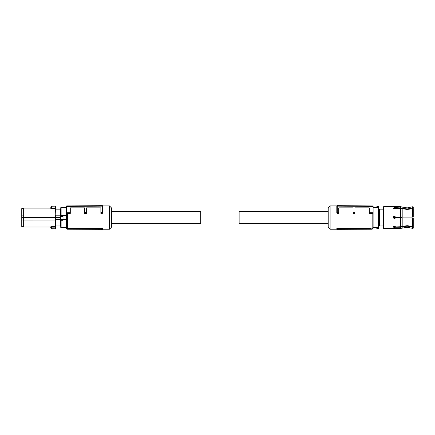 <?xml version="1.0" encoding="UTF-8"?>
<svg xmlns="http://www.w3.org/2000/svg" width="435" height="435" viewBox="0 0 435 435"><rect width="100%" height="100%" fill="white"/><g stroke="black" fill="none" stroke-linecap="round" stroke-linejoin="round"><path stroke-width="0.65" d="M60.737 220.175L61.117 220.273L61.117 227.668A0.381 0.381 0 0 1 60.737 227.287L60.737 207.838A0.381 0.381 0 0 1 61.117 207.457L66.468 207.457M63.031 219.572L66.468 219.767L66.468 215.358L62.645 215.358L63.031 216.195M61.117 227.668L66.468 227.668M62.988 219.767L62.645 220.273L62.624 219.854L61.117 219.865A0.381 0.375 180 0 1 60.737 219.49L61.139 219.854L62.624 219.854L63.031 219.49A0.381 0.375 180 0 1 62.645 219.865M60.737 227.287L60.737 218.647L60.166 218.647L60.166 225.972L60.595 225.972L60.737 226.45M61.21 216.032L62.645 215.988A0.381 0.353 0 0 1 63.031 216.342L62.553 216.032L60.737 216.342A0.381 0.353 180 0 1 61.117 215.988L61.21 216.032M63.031 219.49L63.031 216.342M60.737 217.565L55.821 217.565L55.81 215.803L60.166 215.803L60.166 216.478L60.737 216.478M60.166 225.972L55.81 225.972L55.789 219.67M55.81 219.322L60.166 219.322M60.737 208.675L60.595 209.153L60.166 209.153L60.166 215.803M55.81 215.803L55.81 209.153L60.166 209.153M51.08 206.848L51.036 207.772L51.509 208.425L50.563 208.229L51.069 206.951L55.457 206.913L55.783 208.593L55.419 206.098L51.836 206.098L51.547 206.913L51.08 206.848L51.83 206.179L55.419 206.098M55.789 215.456L55.81 217.565L23.659 217.565L23.659 220.039L55.783 220.018L55.609 228.772L55.549 227.146L51.509 227.146L51.509 226.7L50.563 226.896L51.036 227.353L51.509 227.146L51.836 229.027L51.069 228.293M55.647 228.223L55.609 228.772L55.647 228.223L51.08 228.277L51.83 228.946L55.419 228.946L51.836 229.027M51.542 206.951L51.509 207.979L55.549 207.979L55.783 215.107L55.593 208.425L51.509 208.425M55.859 225.972L55.419 229.027M21.75 219.963L21.75 226.51L23.659 227.021L23.659 220.039L21.75 219.963L21.75 208.615L23.659 208.104L23.659 215.086L55.593 215.086L55.593 226.7L51.509 226.7M21.75 215.162L23.659 215.086L23.659 217.565L21.75 217.565M23.659 227.021L50.563 227.021L51.069 228.174L51.542 228.174M51.161 228.522L51.036 227.353M102.78 229.038L102.78 228.614L68.382 228.614L68.877 229.229L102.78 229.354L102.78 229.038L68.877 228.897L68.877 229.229L67.425 229.223L67.425 213.422L70.291 213.422L70.291 207.854L84.624 207.854L84.624 212.557L86.538 212.541L86.538 213.422L84.624 213.422L84.624 212.557M102.731 205.907L109.473 205.907L109.473 229.223L102.78 229.223M68.382 228.614L68.877 228.897M102.78 212.204L102.78 206.125L66.468 206.435L66.468 205.956L102.301 205.646L102.78 206.125L102.78 212.943L102.307 213.422L102.307 212.4L102.78 212.204L102.78 212.943M102.78 206.125A0.478 0.478 0 0 0 102.301 205.646L102.301 212.4L100.871 212.416L100.871 213.422L102.307 213.422M86.538 210.023L100.871 210.023M70.291 210.023L84.624 210.023M66.468 206.435L66.468 228.266L67.425 229.223M109.473 229.223L111.382 227.309L111.382 207.816L109.473 205.907M100.871 212.416L100.871 207.854L86.538 207.854L86.538 212.541M66.468 214.167L67.425 213.422M66.468 212.715L70.291 212.682M111.382 211.448L200.682 211.448L200.682 223.677L111.382 223.677M328.207 223.677L239.141 223.677L239.141 211.448L328.207 211.448M372.159 205.951L367.069 205.907M336.859 205.907L330.116 205.907L330.116 229.223L336.804 229.223M372.159 229.223L372.159 213.422L373.116 214.167L373.116 228.266L372.159 229.223L370.729 229.223M372.159 213.422L369.293 213.422L369.293 207.854L354.96 207.854L354.96 213.422L353.051 213.422L353.051 212.541L354.96 212.557M369.293 210.023L354.96 210.023M353.051 210.023L338.718 210.023M353.051 212.541L353.051 207.854L338.718 207.854L338.718 213.422L337.283 213.422L336.804 212.943L336.804 206.125A0.478 0.478 0 0 1 337.283 205.646L336.804 206.125L337.283 206.125L337.283 213.422M371.202 228.614L336.804 228.614L336.804 229.354L370.707 229.229L371.202 228.614L370.707 228.897L336.804 229.038M330.116 229.223L328.207 227.309L328.207 207.816L330.116 205.907M373.116 214.167L373.116 212.715L369.293 212.682M338.718 212.416L336.804 212.204L336.804 212.943M336.804 212.204L336.804 206.125M370.707 229.229L370.707 228.897M373.116 212.715L373.116 206.435L337.288 206.125L337.288 205.646A0.478 0.478 0 0 1 337.288 205.646L373.116 205.956L373.116 206.435M373.116 207.702L376.938 207.702L376.938 207.31L376.558 207.702L376.694 206.913A1.147 1.147 0 0 1 378.711 206.913L378.852 207.457L378.445 207.277M376.938 207.386L376.59 207.185A1.147 1.147 0 0 1 377.705 206.31M376.753 227.423L373.116 227.423M376.596 227.423L376.938 227.298L376.96 227.848C377.455 228.609 377.95 228.609 378.445 227.848L378.852 227.668L378.852 225.972L383.626 225.972M378.711 228.212A1.147 1.147 0 0 1 377.705 228.815A1.147 1.147 0 0 0 378.814 227.94L378.852 208.028A0.381 0.375 180 0 0 378.466 207.653L376.938 207.653A0.381 0.375 -0 0 0 376.753 207.702M378.852 208.196L378.852 207.457L378.374 207.093L378.711 206.913A1.147 1.147 0 0 1 378.814 207.185M376.694 206.913L377.031 207.093A0.767 0.767 0 0 1 378.374 207.093L376.938 207.31M376.59 207.185L376.558 207.457M378.852 207.457L378.852 208.028M376.694 228.212A1.147 1.147 0 0 0 377.705 228.815A1.147 1.147 0 0 1 376.59 227.94L376.558 227.423L376.938 227.815M378.852 209.153L383.626 209.153M376.59 227.94L378.814 227.94M379.423 225.972L379.423 209.153M412.685 228.386L412.685 227.162L413.25 226.983L413.25 228.179L412.685 228.386L407.133 227.211L400.461 228.457L383.626 228.457L383.626 206.668L400.461 206.668L400.461 207.897L394.327 207.587L393.137 208.131L394.327 208.784L395.426 208.376L394.23 208.778M400.532 217.087L395.426 217.087L394.327 216.369L393.137 217.565L394.327 218.756L395.426 218.038L400.532 218.038M413.25 208.621L413.25 217.087L412.685 217.087L412.685 208.441L413.25 208.621L407.133 209.452L400.461 208.376L395.426 208.376L395.426 207.897M395.062 226.488L395.388 226.706M394.268 227.037L393.245 226.738L394.23 226.347M412.685 227.162L407.133 226.151L400.461 227.228L395.426 227.228L395.426 226.749L394.327 226.341L393.137 226.999L394.327 227.538L395.426 227.228M402.185 226.472L402.185 218.038L412.685 218.038L412.685 226.684L413.25 226.51L407.133 225.673L400.461 226.749L395.072 226.929M393.588 216.625L394.327 216.369M394.327 218.756L393.137 217.565M395.132 216.679L395.426 217.087M400.461 208.376L400.461 217.087L412.685 217.087M394.268 208.088L393.245 208.387L394.327 208.088L395.426 208.398L394.327 208.088M413.25 208.142L412.685 207.963L412.685 206.745L413.25 206.946L413.25 208.283L412.777 208.468L413.25 208.283M400.461 207.897L407.133 208.974L412.685 207.963M395.426 226.727L394.398 227.037M412.777 226.657L413.25 226.983M402.185 218.038L400.461 218.038L400.461 226.749M412.685 218.038L413.25 218.038L413.25 226.51M399.966 217.56L393.153 217.369L399.966 217.375L399.966 218.038M401.69 218.038L401.875 217.533L399.988 217.272L393.169 217.272M393.235 217.087L399.993 217.087L402.163 217.462L402.163 217.087M393.414 216.799L395.246 216.799M394.936 216.538L393.719 216.538M401.875 217.533L402.163 218.038M61.117 207.457L61.117 215.575L62.645 215.358M61.117 219.865L61.117 220.273L62.645 220.273M60.737 215.651L61.117 215.575L61.117 215.988M62.645 215.988L62.83 215.581M60.77 219.474L62.999 219.474M60.878 216.418L62.89 216.418M378.852 226.929A0.381 0.37 180 0 1 378.466 227.298L378.466 207.31M378.466 227.739L378.466 227.298L376.938 227.298M400.461 228.457L400.461 227.228M402.185 217.087L402.185 208.653M402.185 208.175L402.185 206.989L400.461 206.668M402.185 228.136L402.185 226.95M399.993 217.087L402.163 217.277M401.69 217.712L399.972 217.56M55.859 209.153L55.609 206.272M23.659 208.104L50.563 208.104L51.042 207.642M51.836 206.098L51.069 206.881M67.425 205.907L72.514 205.907M402.185 206.989L407.133 207.914L412.685 206.745"/></g></svg>
